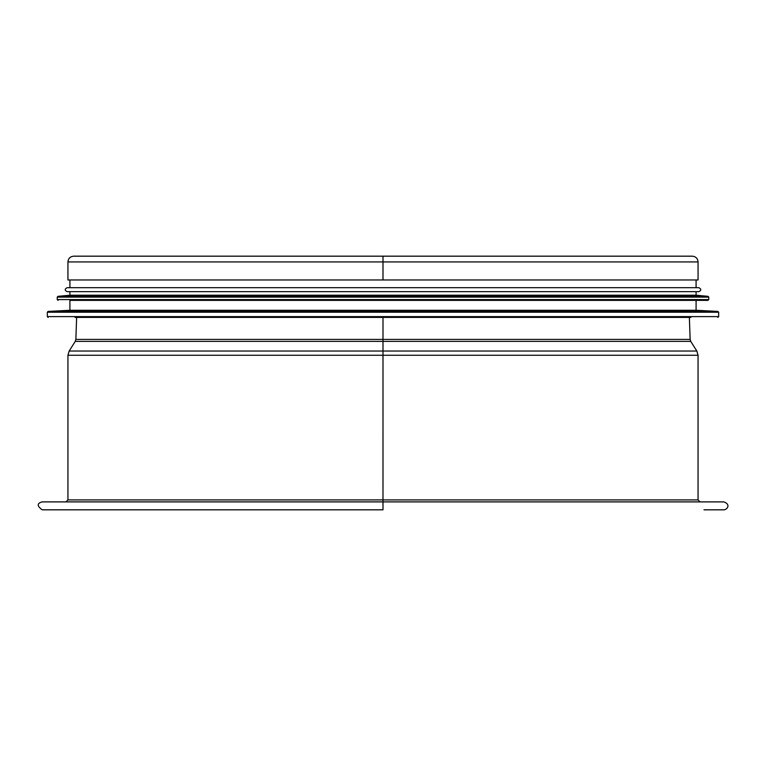<?xml version="1.0" encoding="UTF-8"?>
<svg xmlns="http://www.w3.org/2000/svg" width="766" height="766" viewBox="0 0 766 766"><rect width="100%" height="100%" fill="white"/><g stroke="black" fill="none" stroke-linecap="round" stroke-linejoin="round"><path stroke-width="1.15" d="M383 317.411L382.99 509.821L42.178 509.821C36.892 505.953 36.892 503.31 42.178 501.893L382.99 501.893L383 509.821L382.99 499.911L383 501.893L723.822 501.893C731.434 504.545 726.762 509.936 723.822 509.821L704.011 509.821M383 256.179L383 279.963L698.065 279.963L698.065 261.924C697.721 258.439 695.806 256.524 692.32 256.179L73.68 256.179C70.194 256.524 68.279 258.439 67.935 261.924L382.99 261.924L382.99 279.963L382.99 261.924L698.065 261.924M67.935 261.924L67.935 279.963L382.99 279.963M75.068 317.411L690.932 317.411M717.924 311.427L48.076 311.427L69.917 310.278L696.083 310.278L717.924 311.427L718.671 312.222L47.329 312.222L47.329 316.617L718.671 316.617L717.876 317.411M69.917 310.278L69.917 300.368L707.966 300.368L696.083 300.368L696.083 310.278M708.043 296.337L57.957 296.337L69.917 295.216L696.083 295.216L708.043 296.337L708.761 297.131L57.239 297.131L57.239 299.573L708.761 299.573L707.966 300.368M69.917 279.963L69.917 287.69L67.14 287.69C64.593 289.012 64.593 290.333 67.14 291.655L698.86 291.655L696.083 291.655L696.083 295.216M67.14 287.69L698.86 287.69C701.417 289.012 701.417 290.333 698.86 291.655M698.065 499.911L67.935 499.911L67.935 355.261L698.065 355.261L698.065 499.911L700.047 501.893M696.84 351.029L690.75 341.387L75.25 341.387L69.16 351.029L696.84 351.029L698.065 355.261M75.25 341.387L75.863 339.405L690.137 339.405L690.75 341.387M90.35 256.179L73.68 256.179M67.935 499.911L65.953 501.893M69.16 351.029L67.935 355.261M76.629 317.411L75.863 339.405M689.371 317.411L690.137 339.405M47.329 316.617L48.124 317.411M718.671 316.617L718.671 312.222M48.076 311.427L47.329 312.222M57.239 299.573L58.034 300.368M708.761 299.573L708.761 297.131M57.957 296.337L57.239 297.131M69.917 295.216L69.917 291.655M696.083 287.69L696.083 279.963"/></g></svg>
